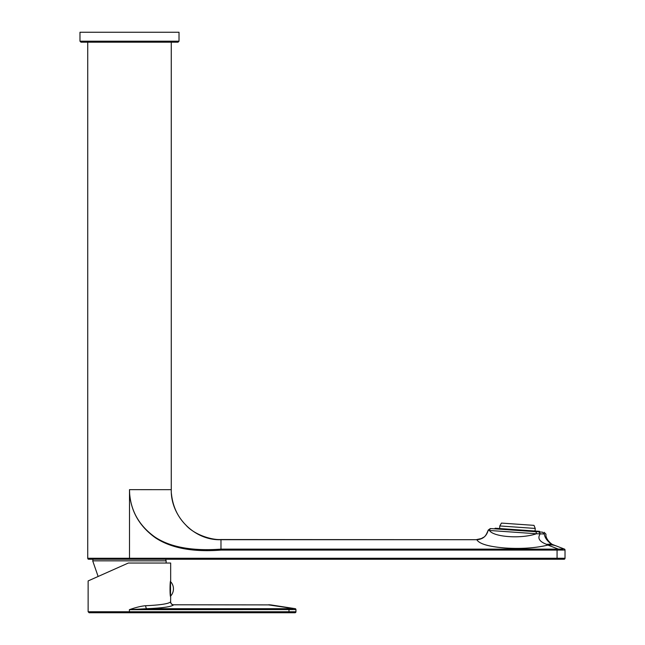 <?xml version="1.0" encoding="UTF-8"?>
<svg xmlns="http://www.w3.org/2000/svg" width="645" height="645" viewBox="0 0 645 645"><rect width="100%" height="100%" fill="white"/><g stroke="black" fill="none" stroke-linecap="round" stroke-linejoin="round"><path stroke-width="0.97" d="M539.688 531.98L542.55 532.181C544.646 532.335 544.646 532.335 542.55 532.181C544.646 532.335 544.646 532.335 542.55 532.181L544.291 533.987L536.422 533.746A1.991 1.33 94 0 0 535.237 531.674L491.458 528.61A1.991 1.919 -86 0 0 489.402 530.456L488.257 530.069C486.636 536.124 482.823 539.333 476.8 539.696C479.267 543.912 488.789 546.686 505.382 548.024C521.62 549.016 535.793 548.032 547.903 545.081A23.865 19.89 -69 0 1 556.474 546.025L553.628 544.928C551.918 544.928 545.162 539.051 545.984 534.205L544.154 532.294M492.99 528.723L494.53 528.827L495.215 528.231L539.454 531.327L539.905 531.851L532.657 531.496M551.483 544.106L546.565 544.332L547.903 545.081L546.565 544.332C539.293 541.582 537.204 538.059 540.308 533.778L538.898 531.932M547.903 545.081L558.352 549.097L557.07 549.129L220.977 549.129C192.113 551.193 170.095 547.162 154.913 537.035C139.618 526.086 131.201 511.695 129.653 493.876C131.177 511.928 139.788 526.586 155.501 537.857C171.159 548.169 192.984 552.249 220.977 550.096L557.07 550.096L558.538 550.064L558.352 549.097L562.883 549.04M564.383 549.064A0.992 0.992 0 0 1 565.02 549.991L558.538 550.064L565.02 550.04L564.383 549.064L552.596 544.533M220.977 550.096L220.977 539.696C194.161 540.752 170.586 516.177 171.264 489.652L171.264 489.652C170.586 516.177 194.161 540.752 220.977 539.696L476.8 539.696L220.977 539.534C211.189 540.139 193.782 534.391 185.792 524.974C177.536 516.718 172.739 506.252 171.417 493.594L171.417 493.594M129.653 493.876L129.5 489.652L171.264 489.668L171.264 42.191M488.257 530.069L490.329 528.529L488.241 530.069C484.992 538.301 483.742 536.737 481.484 538.527L476.8 539.534M489.402 530.464L536.43 533.754C521.297 539.059 493.522 537.116 489.41 530.464A1.991 1.919 -86 0 1 491.458 528.61M551.394 544.066C547.154 541.002 544.791 537.64 544.291 533.987C546.549 534.278 546.549 534.278 544.291 533.987M79.98 41.199L179.012 41.199L179.012 32.25L79.98 32.25L79.98 41.199L80.972 42.191L129.5 42.191L87.736 42.191L87.736 558.264A0.992 0.992 90 0 0 88.728 559.255L129.5 559.255L129.5 489.652M557.07 549.129L557.07 558.264L565.02 558.264L565.02 550.04L565.02 558.264A0.992 0.992 0 0 1 564.028 559.255L129.5 559.255M93.106 559.255L167.781 559.255L165.886 559.255L165.886 560.674M95.823 577.509L98.129 576.485L92.703 560.844L166.088 560.844A31.024 30.855 90 0 1 166.079 560.957M293.096 609.557L295.95 609.622L295.95 611.758A0.992 0.992 0 0 1 294.959 612.75A0.992 0.992 0 0 0 295.95 611.758A0.992 0.992 0 0 1 294.959 612.75L89.123 612.75L88.131 611.758L129.395 611.758L129.395 609.67L146.85 608.687C162.379 608.042 171.296 606.776 173.586 604.889A2.983 2.967 27.2 0 1 170.611 601.922L170.611 601.93M295.603 609.581A0.992 0.943 -81.3 0 0 294.813 608.598L271.601 605.026L292.499 608.574A0.992 0.581 -94.1 0 1 293.08 609.557L129.395 609.67C136.014 607.356 141.44 606.034 145.673 605.72C160.162 605.075 168.474 603.809 170.611 601.922L170.667 596.843C169.764 596.843 169.869 580.419 170.667 580.927L170.667 563.037L128.331 563.037L88.131 580.927L88.131 611.758M112.246 570.196L119.043 567.165M92.138 579.146L90.711 579.782M90.639 579.815L90.219 580M293.354 608.533L268.578 604.889L173.65 604.792A2.983 2.983 27.3 0 1 170.667 601.809M295.95 609.622A0.992 0.992 98.7 0 0 295.112 608.646A0.992 0.992 98.7 0 1 295.95 609.622L294.813 608.598M129.5 42.191L178.02 42.191L179.012 41.199M499.802 525.957L501.455 523.087L533.996 525.361L535.237 528.44L499.802 525.957L499.625 528.537M557.07 559.255L557.07 558.264L87.736 558.264M565.02 550.04L564.335 549.097M129.395 612.75L129.395 611.758L288.992 611.758L288.992 608.687L146.85 608.687A2.983 1.177 87.6 0 1 145.673 605.72M295.95 611.758L288.992 611.758L288.992 612.75M292.499 608.574L288.992 608.687M268.578 604.792A19.89 19.89 0 0 1 271.601 605.026A19.89 16.681 -81.3 0 0 268.578 604.889L173.65 604.792M170.53 596.133L170.53 581.637M166.071 563.037L166.184 560.844M92.904 559.304L92.904 560.844M98.129 576.485L90.276 579.976M535.237 528.44L535.052 531.02M170.538 596.165A10.562 10.562 0 0 0 170.538 581.605"/></g></svg>
